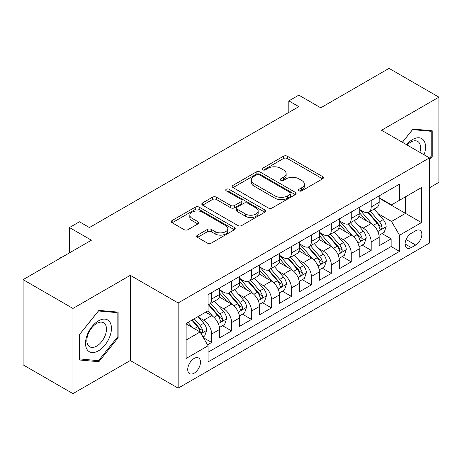 <?xml version="1.0" encoding="UTF-8"?>
<svg xmlns="http://www.w3.org/2000/svg" width="462" height="462" viewBox="0 0 462 462"><rect width="100%" height="100%" fill="white"/><g stroke="black" fill="none" stroke-linecap="round" stroke-linejoin="round"><path stroke-width="0.69" d="M299.058 190.852A1.94 1.12 0 0 0 301.802 190.852L322.597 178.84A2.766 1.6 0 0 0 323.412 177.714A2.766 1.6 0 0 0 322.597 176.582L287.364 156.237A2.766 1.6 0 0 0 283.449 156.237L262.653 168.249A1.94 1.12 0 0 0 262.081 169.04A1.94 1.12 0 0 0 262.653 169.831A1.94 1.12 0 0 0 265.39 169.831L268.081 168.278A8.859 5.117 0 0 1 280.613 168.278L283.547 169.97A8.859 5.117 0 0 1 286.14 173.585A8.859 5.117 0 0 1 283.547 177.206L280.856 178.759A1.94 1.12 0 0 0 280.29 179.551A1.94 1.12 0 0 0 280.856 180.342A1.94 1.12 0 0 0 283.593 180.342L286.29 178.788A8.859 5.117 0 0 1 298.816 178.788L301.75 180.48A8.859 5.117 0 0 1 304.348 184.095A8.859 5.117 0 0 1 301.75 187.716L299.058 189.27A1.94 1.12 0 0 0 298.492 190.061A1.94 1.12 0 0 0 299.058 190.852L299.058 189.27M194.109 373.192A9.026 5.209 120 0 0 200 365.24A9.026 5.209 120 0 0 198.62 358.01A9.026 5.209 120 0 0 194.109 358.454A9.026 5.209 120 0 0 188.213 366.412A9.026 5.209 120 0 0 189.593 373.642A9.026 5.209 120 0 0 194.109 373.192M197.517 235.123A2.766 1.6 0 0 0 196.702 236.255A2.766 1.6 0 0 0 197.517 237.381L207.403 243.093A2.766 1.6 0 0 0 211.313 243.093L234.413 229.753A2.766 1.6 0 0 0 235.227 228.626A2.766 1.6 0 0 0 234.413 227.495L199.18 207.155A2.766 1.6 0 0 0 195.264 207.155L172.164 220.49A2.766 1.6 0 0 0 171.356 221.616A2.766 1.6 0 0 0 172.164 222.748L184.107 229.643A2.766 1.6 0 0 0 188.022 229.643L197.909 223.937A2.766 1.6 0 0 0 198.718 222.805A2.766 1.6 0 0 0 197.909 221.673L191.984 218.255A7.404 4.274 0 0 1 189.818 215.234A7.404 4.274 0 0 1 194.387 211.284A7.404 4.274 0 0 1 202.46 212.208L225.652 225.6A7.404 4.274 0 0 1 227.824 228.626A7.404 4.274 0 0 1 223.25 232.577A7.404 4.274 0 0 1 215.182 231.647L211.313 229.418A2.766 1.6 0 0 0 207.403 229.418L197.517 235.123L197.517 237.381M429.429 187.826L438.9 182.357L438.9 97.153L389.044 68.37L320.743 107.802L298.804 95.137L288.831 100.895L298.804 106.653L89.409 227.547L79.435 221.789L69.467 227.547L69.467 252.876M72.956 308.431L72.956 393.63L130.29 360.527L130.29 275.329L72.956 308.431L23.1 279.643L91.401 240.211L69.467 227.547M130.29 275.329L178.153 302.962L429.429 157.888L429.429 243.093L178.153 388.161L178.153 302.962M438.9 97.153L381.566 130.255L429.429 157.888M268.278 207.946A2.766 1.6 0 0 0 272.193 207.946L295.293 194.606A2.766 1.6 0 0 0 296.102 193.48A2.766 1.6 0 0 0 295.293 192.348L260.06 172.003A2.766 1.6 0 0 0 256.144 172.003L233.044 185.343A2.766 1.6 0 0 0 232.23 186.469A2.766 1.6 0 0 0 233.044 187.601L268.278 207.946M227.067 191.268A1.94 1.12 0 0 1 229.031 191.545L229.031 189.241L264.853 209.921A2.766 1.6 0 0 1 265.662 211.053A2.766 1.6 0 0 1 264.853 212.179L241.753 225.52A2.766 1.6 0 0 1 237.838 225.52L202.604 205.174L202.604 202.916A2.766 1.6 0 0 0 201.796 204.042A2.766 1.6 0 0 0 202.604 205.174M202.604 202.916L212.491 197.205A2.766 1.6 0 0 1 216.407 197.205L230.694 205.457A2.766 1.6 0 0 0 234.609 205.457L241.17 201.669A2.766 1.6 0 0 0 241.978 200.543A2.766 1.6 0 0 0 241.17 199.411L226.288 190.823A1.94 1.12 0 0 1 225.722 190.032A1.94 1.12 0 0 1 226.917 188.998A1.94 1.12 0 0 1 229.031 189.241M72.956 393.63L23.1 364.847L23.1 279.643M207.519 344.843L211.654 342.452L203.378 337.676M198.672 317.342L203.678 320.23A11.279 6.514 60 0 1 211.654 334.049L219.635 329.441L219.635 337.849L231.601 330.936L222.522 325.698M218.613 305.827L223.62 308.72A11.279 6.514 60 0 1 231.601 322.534L239.576 317.931L239.576 326.334L251.542 319.427L242.469 314.189M238.559 294.311L243.566 297.205A11.279 6.514 60 0 1 251.542 311.018L259.517 306.416L259.517 314.818L271.483 307.911L262.41 302.674M258.501 282.802L263.507 285.689A11.279 6.514 60 0 1 271.483 299.509L279.458 294.9L279.458 303.309L291.424 296.396L282.351 291.158M278.442 271.286L283.449 274.174A11.279 6.514 60 0 1 291.424 287.993L299.405 283.385L299.405 291.793L311.371 284.887L302.292 279.643M298.383 259.771L303.39 262.664A11.279 6.514 60 0 1 311.371 276.478L319.346 271.875L319.346 280.278L331.312 273.371L322.239 268.133M318.324 248.256L323.331 251.149A11.279 6.514 60 0 1 331.312 264.963L339.287 260.36L339.287 268.763L351.253 261.856L342.18 256.618M338.271 236.746L343.278 239.634A11.279 6.514 60 0 1 351.253 253.453L359.228 248.845L359.228 257.253L371.194 250.34L371.194 241.938A11.279 6.514 -120 0 0 363.219 228.124L358.212 225.231M362.121 245.103L371.194 250.34M219.635 329.441A11.279 6.514 -120 0 0 211.654 315.627L205.671 312.173M239.576 317.931A11.279 6.514 -120 0 0 231.601 304.112L219.265 296.991M259.517 306.416A11.279 6.514 -120 0 0 251.542 292.596L239.206 285.476M279.458 294.9A11.279 6.514 -120 0 0 271.483 281.087L259.147 273.966M299.405 283.385A11.279 6.514 -120 0 0 291.424 269.571L279.094 262.451M319.346 271.875A11.279 6.514 -120 0 0 311.371 258.056L299.035 250.935M339.287 260.36A11.279 6.514 -120 0 0 331.312 246.546L318.976 239.426M359.228 248.845A11.279 6.514 -120 0 0 351.253 235.031L338.917 227.91M415.667 230.769L411.278 233.304A8.743 5.047 120 0 0 405.567 241.008A8.743 5.047 120 0 0 406.907 248.013A8.743 5.047 120 0 0 411.278 247.58L415.667 245.045A8.743 5.047 120 0 0 421.379 237.341A8.743 5.047 120 0 0 420.039 230.336A8.743 5.047 120 0 0 415.667 230.769M186.128 340.032L200.086 331.976L208.067 345.79L208.067 361.913L399.514 251.38L399.514 235.262L391.539 221.442L378.153 213.715M208.067 345.79L186.128 358.454L186.128 323.452L208.067 310.787L208.067 294.669L399.514 184.142L399.514 200.26L421.448 187.595L421.448 222.597L399.514 235.262M219.635 289.836L223.62 292.14A11.279 6.514 60 0 0 229.262 292.694L237.237 288.092A11.279 6.514 -120 0 0 239.576 282.929L239.576 276.478M239.576 278.32L243.566 280.625A11.279 6.514 60 0 0 249.203 281.185L257.184 276.576A11.279 6.514 -120 0 0 259.517 271.413L259.517 264.963M259.517 266.805L263.507 269.109A11.279 6.514 60 0 0 269.144 269.669L277.125 265.061A11.279 6.514 -120 0 0 279.458 259.898L279.458 253.453M279.458 255.295L283.449 257.594A11.279 6.514 60 0 0 289.091 258.154L297.066 253.551A11.279 6.514 -120 0 0 299.405 248.383L299.405 241.938M299.405 243.78L303.39 246.084A11.279 6.514 60 0 0 309.032 246.639L317.007 242.036A11.279 6.514 -120 0 0 319.346 236.873L319.346 230.423M319.346 232.265L323.331 234.569A11.279 6.514 60 0 0 328.973 235.129L336.954 230.521A11.279 6.514 -120 0 0 339.287 225.358L339.287 218.913M339.287 220.755L343.278 223.054A11.279 6.514 60 0 0 348.914 223.614L356.895 219.011A11.279 6.514 -120 0 0 359.228 213.842L359.228 207.398M208.067 352.24L391.135 246.546L391.135 238.831L379.175 245.738L379.175 237.335A11.279 6.514 -120 0 0 371.194 223.516L358.864 216.395M359.228 209.24L363.219 211.544A11.279 6.514 -120 0 0 368.861 212.098A11.279 6.514 -120 0 0 371.194 206.936L371.194 200.491M368.861 212.098L376.836 207.496A11.279 6.514 -120 0 0 379.175 202.333L379.175 195.882M211.654 292.596L211.654 299.047A11.279 6.514 60 0 1 209.321 304.21A11.279 6.514 60 0 1 208.067 304.666M209.321 304.21L217.296 299.607A11.279 6.514 -120 0 0 219.635 294.438L219.635 287.993M231.601 281.087L231.601 287.531A11.279 6.514 60 0 1 229.262 292.694M251.542 269.571L251.542 276.016A11.279 6.514 60 0 1 249.203 281.185M271.483 258.056L271.483 264.507A11.279 6.514 60 0 1 269.144 269.669M291.424 246.541L291.424 252.991A11.279 6.514 60 0 1 289.091 258.154M311.371 235.031L311.371 241.476A11.279 6.514 60 0 1 309.032 246.639M331.312 223.516L331.312 229.966A11.279 6.514 60 0 1 328.973 235.129M351.253 212L351.253 218.451A11.279 6.514 60 0 1 348.914 223.614M351.253 253.453L351.253 261.856M331.312 264.963L331.312 273.371M311.371 276.478L311.371 284.887M291.424 287.993L291.424 296.396M271.483 299.509L271.483 307.911M251.542 311.018L251.542 319.427M231.601 322.534L231.601 330.936M211.654 334.049L211.654 342.452M200.086 331.976L186.128 323.914M391.539 221.442L405.497 213.386L405.497 196.806L421.448 187.595M379.175 198.186L421.448 222.597M379.175 197.724L391.539 204.862L399.514 200.26M130.29 360.527L178.153 388.161M288.831 100.895L288.831 112.41M382.062 233.593L391.135 238.831M391.135 246.546L399.514 251.38M429.429 159.916L432.218 156.439L432.218 130.781L412.976 129.06L402.362 142.261M79.637 360.002L98.88 361.723L118.128 337.78L118.128 312.121L98.88 310.4L79.637 334.344L79.637 360.002M431.225 155.867L432.218 156.439M117.129 337.208L118.128 337.78M96.847 360.545L98.88 361.723M299.832 191.124L301.75 190.015A8.859 5.117 0 0 0 304.348 186.4L304.348 184.095M286.14 173.585L286.14 175.889A8.859 5.117 0 0 1 283.547 179.504L281.629 180.613M322.563 178.863L287.364 158.541A2.766 1.6 0 0 0 283.449 158.541L263.427 170.103M295.253 194.629L260.06 174.307A2.766 1.6 0 0 0 256.144 174.307L233.079 187.624M290.396 194.271A1.94 1.12 0 0 0 290.968 193.48A1.94 1.12 0 0 0 290.396 192.689L259.471 174.832A1.94 1.12 0 0 0 256.728 174.832L253.892 176.467A8.859 5.117 0 0 0 251.293 180.088A8.859 5.117 0 0 0 253.892 183.703L275.034 195.905A8.859 5.117 0 0 0 287.56 195.905L290.396 194.271L290.396 196.569A1.94 1.12 0 0 0 290.968 195.778L290.968 193.48M251.293 180.088L251.293 182.386A8.859 5.117 0 0 0 253.892 186.007L253.892 183.703M290.396 196.569L287.56 198.21A8.859 5.117 0 0 1 275.034 198.21L253.892 186.007M202.639 205.197L212.491 199.509L212.491 197.205M241.978 200.543L241.978 202.841A2.766 1.6 0 0 1 241.17 203.973L234.609 207.761A2.766 1.6 0 0 1 230.694 207.761L216.407 199.509A2.766 1.6 0 0 0 212.491 199.509M229.031 191.545L264.818 212.202M245.524 214.016A7.404 4.274 0 0 0 253.592 214.946A7.404 4.274 0 0 0 258.166 210.995A7.404 4.274 0 0 0 255.994 207.969L247.823 203.251A2.766 1.6 0 0 0 243.907 203.251L237.352 207.04A2.766 1.6 0 0 0 236.538 208.171A2.766 1.6 0 0 0 237.352 209.298L245.524 214.016L245.524 216.32A7.404 4.274 0 0 0 253.592 217.25A7.404 4.274 0 0 0 258.166 213.3L258.166 210.995M236.538 208.171L236.538 210.47A2.766 1.6 0 0 0 237.352 211.602L237.352 209.298M245.524 216.32L237.352 211.602M227.824 228.626L227.824 230.931A7.404 4.274 0 0 1 223.25 234.875A7.404 4.274 0 0 1 215.182 233.951L211.313 231.722A2.766 1.6 0 0 0 207.403 231.722L197.551 237.404M189.818 215.234L189.818 217.538A7.404 4.274 0 0 0 191.984 220.559L191.984 218.255M197.869 223.955L191.984 220.559M234.378 229.776L199.18 209.453A2.766 1.6 0 0 0 195.264 209.453L172.205 222.771M379.007 235.354L384.159 232.38L386.151 226.623A7.473 4.314 -120 0 0 383.241 219.606L374.128 209.055M372.303 224.243L361.498 211.735A21.575 12.457 -120 0 0 359.228 209.361M366.378 220.732L360.331 213.739A17.908 10.337 -120 0 0 359.228 212.532M367.844 212.508L377.061 223.175A7.473 4.314 60 0 1 379.724 228.326L380.266 229.21L381.277 229.071L381.953 228.245L382.114 226.946A7.473 4.314 -120 0 0 379.452 221.795L370.339 211.244M368.387 212.329L378.286 223.799A3.806 2.2 60 0 1 379.244 225.289L382.114 226.946M424.064 154.793A18.33 10.586 120 0 0 412.578 139.524A18.33 10.586 120 0 0 406.572 144.693M419.877 152.373A13.877 8.016 120 0 0 417.7 141.424A13.877 8.016 120 0 0 410.758 142.111A13.877 8.016 120 0 0 407.126 145.01M402.402 142.284L412.578 129.631L431.225 131.295L431.225 156.156L429.429 158.391M429.989 130.584L431.225 131.295M109.708 336.833A18.33 10.586 120 0 0 104.966 319.127A18.33 10.586 120 0 0 87.254 334.829A18.33 10.586 120 0 0 92.002 352.535A18.33 10.586 120 0 0 109.708 336.833M105.163 335.539A13.877 8.016 120 0 0 103.604 322.765A13.877 8.016 120 0 0 88.167 334.026A13.877 8.016 120 0 0 89.726 346.8A13.877 8.016 120 0 0 105.163 335.539M79.834 359.026L79.834 334.165L98.481 310.972L117.129 312.635L117.129 337.497L98.481 360.695L79.637 358.91M115.893 311.925L117.129 312.635M359.061 246.87L364.218 243.896L366.21 238.138A7.473 4.314 -120 0 0 363.299 231.121L354.187 220.57M352.362 235.759L341.557 223.25A21.575 12.457 -120 0 0 339.287 220.876M346.436 232.247L340.39 225.248A17.908 10.337 -120 0 0 339.287 224.047M347.898 224.018L357.114 234.69A7.473 4.314 60 0 1 359.783 239.836L360.325 240.725L361.336 240.581L362.012 239.761L362.173 238.456A7.473 4.314 -120 0 0 359.511 233.31L350.398 222.759M348.44 223.845L358.345 235.308A3.806 2.2 60 0 1 359.303 236.798L362.173 238.456M339.12 258.385L344.271 255.411L346.269 249.653A7.473 4.314 -120 0 0 343.358 242.637L334.245 232.086M332.421 247.274L321.616 234.76A21.575 12.457 -120 0 0 319.346 232.392M326.495 243.763L320.449 236.763A17.908 10.337 -120 0 0 319.346 235.562M327.956 235.533L337.173 246.206A7.473 4.314 60 0 1 339.841 251.351L340.384 252.24L341.395 252.096L342.071 251.276L342.232 249.971A7.473 4.314 -120 0 0 339.564 244.82L330.457 234.274M328.499 235.36L338.403 246.823A3.806 2.2 60 0 1 339.362 248.313L342.232 249.971M319.178 269.9L324.33 266.921L326.322 261.163A7.473 4.314 -120 0 0 323.412 254.146L314.304 243.601M312.474 258.789L301.669 246.275A21.575 12.457 -120 0 0 299.405 243.901M306.549 255.278L300.508 248.279A17.908 10.337 -120 0 0 299.405 247.072M308.015 247.049L317.232 257.715A7.473 4.314 60 0 1 319.895 262.866L320.437 263.75L321.448 263.611L322.124 262.786L322.291 261.486A7.473 4.314 -120 0 0 319.623 256.335L310.51 245.784M308.558 246.875L318.462 258.339A3.806 2.2 60 0 1 319.421 259.829L322.291 261.486M299.237 281.41L304.389 278.436L306.381 272.678A7.473 4.314 -120 0 0 303.47 265.662L294.358 255.111M292.533 270.299L281.728 257.79A21.575 12.457 -120 0 0 279.458 255.417M286.607 266.788L280.561 259.794A17.908 10.337 -120 0 0 279.458 258.587M288.074 258.558L297.291 269.231A7.473 4.314 60 0 1 299.954 274.382L300.496 275.265L301.507 275.121L302.183 274.301L302.344 272.996A7.473 4.314 -120 0 0 299.682 267.85L290.569 257.299M288.617 258.385L298.516 269.854A3.806 2.2 60 0 1 299.48 271.338L302.344 272.996M279.291 292.925L284.448 289.951L286.44 284.194A7.473 4.314 -120 0 0 283.529 277.177L274.416 266.626M272.592 281.814L261.787 269.3A21.575 12.457 -120 0 0 259.517 266.932M266.666 278.303L260.62 271.304A17.908 10.337 -120 0 0 259.517 270.103M268.133 270.074L277.344 280.746A7.473 4.314 60 0 1 280.012 285.891L280.555 286.781L281.566 286.636L282.242 285.816L282.403 284.511A7.473 4.314 -120 0 0 279.741 279.366L270.628 268.815M268.67 269.9L278.574 281.364A3.806 2.2 60 0 1 279.533 282.854L282.403 284.511M259.349 304.441L264.501 301.467L266.499 295.709A7.473 4.314 -120 0 0 263.588 288.686L254.475 278.141M252.65 293.33L241.845 280.815A21.575 12.457 -120 0 0 239.576 278.442M246.725 289.818L240.679 282.819A17.908 10.337 -120 0 0 239.576 281.618M248.186 281.589L257.403 292.261A7.473 4.314 60 0 1 260.071 297.407L260.614 298.29L261.625 298.152L262.3 297.332L262.462 296.026A7.473 4.314 -120 0 0 259.8 290.875L250.687 280.33M248.729 281.416L258.633 292.879A3.806 2.2 60 0 1 259.592 294.369L262.462 296.026M239.408 315.95L244.56 312.976L246.552 307.218A7.473 4.314 -120 0 0 243.641 300.202L234.534 289.651M232.709 304.839L221.899 292.33A21.575 12.457 -120 0 0 219.635 289.957M226.778 301.328L220.738 294.334A17.908 10.337 -120 0 0 219.635 293.127M228.245 293.104L237.462 303.771A7.473 4.314 60 0 1 240.125 308.922L240.667 309.806L241.678 309.667L242.354 308.841L242.521 307.536A7.473 4.314 -120 0 0 239.853 302.391L230.746 291.84M228.788 292.925L238.692 304.394A3.806 2.2 60 0 1 239.651 305.884L242.521 307.536M219.467 327.466L224.619 324.491L226.611 318.734A7.473 4.314 -120 0 0 223.7 311.717L214.587 301.166M212.763 316.354L207.992 310.834M206.837 312.843L206.064 311.948M208.304 304.614L217.521 315.286A7.473 4.314 60 0 1 220.183 320.432L220.726 321.321L221.737 321.177L222.413 320.357L222.574 319.051A7.473 4.314 -120 0 0 219.912 313.906L210.799 303.355M208.847 304.441L218.745 315.904A3.806 2.2 60 0 1 219.71 317.394L222.574 319.051M202.98 336.983L204.678 336.007L206.67 330.249A7.473 4.314 -120 0 0 203.759 323.233L198.025 316.586M192.666 327.691L188.051 322.343M186.896 324.359L186.128 323.469M191.84 320.16L197.574 326.801A7.473 4.314 60 0 1 200.242 331.947L200.785 332.836L201.796 332.692L202.472 331.872L202.633 330.567A7.473 4.314 -120 0 0 199.971 325.415L194.231 318.774M192.302 319.889L198.804 327.419A3.806 2.2 60 0 1 199.763 328.909L202.633 330.567M57.998 259.494L60.99 257.426L62.104 257.126M58.299 259.321L57.998 259.153M203.678 320.23L211.654 315.627M223.62 308.72L231.601 304.112M243.566 297.205L251.542 292.596M263.507 285.689L271.483 281.087M283.449 274.174L291.424 269.571M303.39 262.664L311.371 258.056M323.331 251.149L331.312 246.546M343.278 239.634L351.253 235.031M363.219 228.124L371.194 223.516M371.194 206.936L379.175 202.333M211.654 299.047L219.635 294.438M231.601 287.531L239.576 282.929M251.542 276.016L259.517 271.413M271.483 264.507L279.458 259.898M291.424 252.991L299.405 248.383M311.371 241.476L319.346 236.873M331.312 229.966L339.287 225.358M351.253 218.451L359.228 213.842M371.194 241.938L379.175 237.335M406.104 239.524L415.667 245.045M405.099 244.011L411.278 247.58M301.75 190.015L301.75 187.716M280.856 180.342L280.856 178.759M283.547 179.504L283.547 177.206M262.653 169.831L262.653 168.249M283.449 158.541L283.449 156.237M287.364 158.541L287.364 156.237M322.597 178.84L322.597 176.582M233.044 187.601L233.044 185.343M256.144 174.307L256.144 172.003M260.06 174.307L260.06 172.003M295.293 194.606L295.293 192.348M275.034 198.21L275.034 195.905M287.56 198.21L287.56 195.905M216.407 199.509L216.407 197.205M230.694 207.761L230.694 205.457M234.609 207.761L234.609 205.457M241.17 203.973L241.17 201.669M264.853 212.179L264.853 209.921M207.403 231.722L207.403 229.418M211.313 231.722L211.313 229.418M215.182 233.951L215.182 231.647M197.909 223.937L197.909 221.673M172.164 222.748L172.164 220.49M195.264 209.453L195.264 207.155M199.18 209.453L199.18 207.155M234.413 229.753L234.413 227.495M377.864 231.526L386.105 226.767M361.498 211.735L362.526 211.14M379.452 221.795L383.241 219.606M373.492 225.237L377.061 223.175M357.923 243.041L366.158 238.282M341.557 223.25L342.585 222.655M359.511 233.31L363.299 231.121M353.551 236.746L357.114 234.69M337.982 254.55L346.217 249.798M321.616 234.76L322.638 234.17M339.564 244.82L343.358 242.637M333.61 248.261L337.173 246.206M318.035 266.066L326.276 261.307M301.669 246.275L302.697 245.68M319.623 256.335L323.412 254.146M313.669 259.777L317.232 257.715M298.094 277.581L306.335 272.823M281.728 257.79L282.756 257.195M299.682 267.85L303.47 265.662M293.722 271.286L297.291 269.231M278.153 289.091L286.388 284.338M261.787 269.3L262.814 268.711M279.741 279.366L283.529 277.177M273.781 282.802L277.344 280.746M258.212 300.606L266.447 295.853M241.845 280.815L242.868 280.226M259.8 290.875L263.588 288.686M253.84 294.317L257.403 292.261M238.265 312.121L246.506 307.363M221.899 292.33L222.927 291.736M239.853 302.391L243.641 300.202M233.899 305.832L237.462 303.771M218.324 323.637L226.565 318.878M219.912 313.906L223.7 311.717M213.952 317.342L217.521 315.286M201.039 333.616L206.618 330.394M199.971 325.415L203.759 323.233M194.352 328.661L197.574 326.801"/></g></svg>
